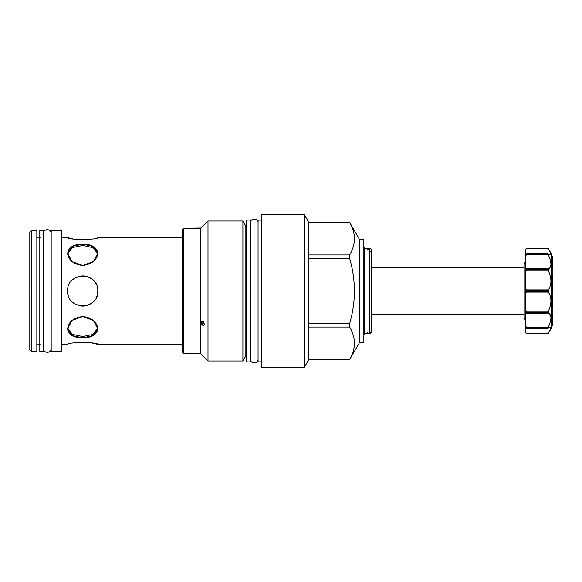 <?xml version="1.0" encoding="UTF-8"?>
<svg xmlns="http://www.w3.org/2000/svg" width="582" height="582" viewBox="0 0 582 582"><rect width="100%" height="100%" fill="white"/><g stroke="black" fill="none" stroke-linecap="round" stroke-linejoin="round"><path stroke-width="0.87" d="M29.1 329.172L29.1 291L32.818 291L29.1 291L29.551 291L29.1 291L29.1 252.828M61.808 351.288L61.808 291L43.519 291L51.18 291L43.519 291L51.18 291L47.884 291L51.18 291L51.18 348.574C51.369 353.55 43.308 353.5 43.519 348.574L43.519 233.426C43.308 228.5 51.369 228.45 51.18 233.426L51.18 351.288L61.808 351.288M52.664 291L61.808 291L61.808 230.712L51.18 230.712L51.18 291L61.808 291L52.664 291M61.808 291L67.607 291C66.712 271.532 98.693 271.532 97.791 291L97.66 292.979L97.791 291.007L183.577 291L97.791 291C98.693 310.468 66.712 310.468 67.607 291L61.808 291L67.607 291C66.712 271.532 98.693 271.532 97.791 291C98.693 310.468 66.712 310.468 67.607 291L61.808 291L61.808 344.377L67.607 344.377C66.712 342.02 98.693 342.02 97.791 344.377L94.859 343.62M97.063 286.38L96.896 285.878M75.209 277.898L73.55 279.004M68.843 285.02L68.501 285.886M182.61 237.623L97.791 237.623C98.693 239.98 66.712 239.98 67.607 237.623L70.538 238.38M71.717 238.635L72.852 238.86M74.103 239.086L74.569 239.158M76.329 239.406L88.748 239.442M82.702 265.465C92.262 264.148 97.281 259.878 97.769 252.653C96.459 247.052 91.439 244.214 82.702 244.127C73.143 244.287 68.116 247.532 67.636 253.876C68.938 260.591 73.965 264.454 82.702 265.465L93.367 261.565L97.791 253.257L93.367 246.47L82.702 244.127L82.702 245.473L72.372 247.605L67.636 253.905L72.372 247.605L82.702 245.473L82.702 244.127L72.03 246.47L67.607 253.257L72.03 261.565L82.702 265.465M68.334 295.62L68.843 296.98M69.534 298.384L69.855 298.922L69.542 298.384M78.439 305.477L79.348 305.71L78.439 305.477M81.953 306.074L82.87 306.088M86.98 305.47L88.617 304.881L86.98 305.47M91.498 303.258L92.072 302.829M96.554 296.98L96.888 296.151M93.687 343.365L92.553 343.14M91.294 342.914L90.828 342.842M89.068 342.594L76.649 342.558M82.702 337.873C92.262 337.713 97.281 334.468 97.769 328.124C96.459 321.41 91.439 317.546 82.702 316.535C73.143 317.852 68.116 322.122 67.636 329.347C68.938 334.948 73.965 337.786 82.702 337.873L82.702 336.527L93.033 334.395L97.761 328.095L93.033 334.395L82.702 336.527L82.702 337.873L82.702 336.527L72.372 334.395L67.636 328.095L72.372 334.395L82.702 336.527L82.702 337.873L93.367 335.53L97.791 328.743L93.367 320.435L82.702 316.535L72.03 320.435L67.607 328.743L72.03 335.53L82.702 337.873M39.802 237.216L39.802 291L36.833 291L36.833 230.712L31.333 230.712L31.333 291L29.1 291L29.1 232.938L31.333 230.712L31.333 291L29.1 291L29.1 349.062L31.333 351.288L31.333 291L39.802 291L36.833 291L36.833 344.784L40.318 344.784M39.802 345.49L39.802 291L29.551 291L36.833 291L36.833 351.288L31.333 351.288L31.333 291L36.833 291M67.607 344.377L67.607 344.377C66.712 342.02 98.693 342.02 97.791 344.377L182.61 344.377M97.034 295.707L96.881 296.151L97.034 295.707M74.183 303.455L73.259 302.771L74.183 303.455M69.935 299.046L69.425 298.173M68.88 297.053L68.32 295.576L68.88 297.053M81.982 306.074L82.469 306.088M96.59 296.9L96.859 296.209M68.756 285.216L68.538 285.784M93.346 247.779L93.942 248.128M97.07 251.431L97.267 251.868M97.791 237.623L97.791 237.623C98.693 239.98 66.712 239.98 67.607 237.623L61.808 237.623M82.702 244.127L82.702 245.473L93.033 247.605L97.761 253.905L93.033 247.605L82.702 245.473L82.702 244.127M67.607 291.058L67.738 292.986L67.607 291.058M69.927 299.039L69.418 298.173M77.93 305.317L79.428 305.732L77.93 305.317M81.029 306.001L82.368 306.088L81.029 306.001M83.066 306.088L84.455 305.987L83.066 306.088M86.049 305.717L87.547 305.288L86.049 305.717M89.177 304.626L90.188 304.102L89.177 304.626M91.156 303.498L92.131 302.778L91.156 303.498M96.481 297.155L97.078 295.591L96.481 297.155M95.972 283.827L95.463 282.954L95.972 283.827M94.495 281.586L93.513 280.473L94.495 281.586M92.145 279.229L91.229 278.545L92.145 279.229M90.188 277.898L89.031 277.301L90.188 277.898M87.46 276.683L85.961 276.268L87.46 276.683M84.361 275.999L83.015 275.912L84.361 275.999M82.346 275.912L80.942 276.014L82.346 275.912M79.348 276.29L77.843 276.712L79.348 276.29M74.234 278.509L73.274 279.215L74.234 278.502M71.855 280.509L70.88 281.615L71.855 280.509M67.73 289.087L67.607 290.978L67.73 289.087M182.61 236.43L182.61 345.57M369.432 251.97L370.887 251.264L371.287 250.115C371.854 249.183 368.908 246.492 367.569 250.115C369.41 247.685 370.647 247.685 371.287 250.115A1.855 1.855 0 0 0 369.432 248.252A1.855 1.855 0 0 1 371.287 250.115L371.287 331.886A1.855 1.855 0 0 1 369.432 333.748L364.594 333.748L363.852 335.036L364.594 333.748L369.876 333.69L371.287 331.886A1.855 1.855 0 0 1 369.432 333.748L369.432 248.252L364.594 248.252L364.594 333.748L363.852 335.036L364.594 333.748L364.594 248.252L363.852 246.964L364.594 248.252L369.432 248.252L364.594 248.252L369.432 248.252L369.432 333.748M349.658 222.411C355.958 233.266 355.958 244.12 349.658 254.967C355.958 244.12 355.958 233.266 349.658 222.411L359.509 239.442L349.658 222.382L359.509 239.442L349.658 222.382L308.802 222.411L308.802 254.967L308.802 222.411L304.233 214.467L308.802 222.382L349.658 222.411L308.802 222.411L304.233 214.467L261.558 214.467L261.558 367.533L261.558 361.88L258.066 361.88L261.558 361.88L258.066 361.88L258.066 220.12L258.066 357.457M308.802 222.382L304.233 214.467L261.558 214.467L261.558 220.12L258.066 220.12L261.558 220.12L258.066 220.12L258.066 224.543M201.096 227.911L208 221.007L208 226.929L208 221.007L242.898 221.007L242.898 360.993L242.898 221.007L208 221.007L242.898 221.007L245.131 224.878L242.898 221.007L245.131 224.878L242.898 221.007L242.898 360.993L208 360.993L200.754 353.74L183.577 353.74L182.61 352.779L183.577 353.74L182.61 352.779L183.577 353.74L183.577 228.26L183.577 353.74L200.754 353.74L208 360.993L200.754 353.74L183.577 353.74L200.754 353.74L200.754 228.26L200.754 353.74L208 360.993L242.898 360.993L208 360.993L208 221.007L208 360.993L208 344.486L208 360.993L242.898 360.993L245.131 357.122L242.898 360.993L245.131 357.122L242.898 360.993L242.898 221.007L208 221.007L204.297 224.717M246.695 226.565A2.081 2.081 0 0 1 245.131 224.878L245.131 357.122A2.081 2.081 0 0 1 246.695 355.435A2.081 2.081 0 0 0 245.131 357.122L245.131 224.878A2.081 2.081 0 0 0 246.695 226.565L246.695 291L258.066 291L250.413 291L258.066 291L250.413 291L250.413 225.881M201.008 227.999L183.577 228.26L182.61 229.221L183.577 228.26L182.61 229.221L183.577 228.26L200.754 228.26L183.577 228.26L200.754 228.26L208 221.007L204.355 224.652M201.008 322.501C202.136 320.478 203.249 321.031 204.355 324.174C203.249 326.16 202.136 325.607 201.008 322.501L203.322 321.781L201.008 322.501L201.758 321.213L204.355 324.174L203.642 325.454L201.008 322.501M208 232.363L208 237.514L208 232.363M203.409 225.634L203.002 226.042L203.409 225.634M261.558 214.467L304.233 214.467L304.233 367.533L308.802 359.618L349.658 359.618L359.509 342.558L349.658 359.618L359.509 342.558L359.509 239.442L363.852 239.442L359.509 239.442L363.852 239.442L359.509 239.442L359.509 342.558L349.658 359.618C355.958 348.734 355.958 337.88 349.658 327.033L308.802 327.033L349.658 327.033L349.658 323.556L349.658 327.033C355.958 337.88 355.958 348.734 349.658 359.589L308.802 359.589L308.802 323.556L349.658 323.556C355.958 301.854 355.958 280.146 349.658 258.444C355.958 280.146 355.958 301.854 349.658 323.556L308.802 323.556L308.802 258.444L349.658 258.444L349.658 254.967L349.658 258.444L308.802 258.444L308.802 254.967L349.658 254.967L308.802 254.967L308.802 359.618L304.233 367.533L304.233 214.467L304.233 367.533L261.558 367.533L261.558 214.467L304.233 214.467L304.233 367.533L261.558 367.533L304.233 367.533L308.802 359.618L304.233 367.533L261.558 367.533M182.61 229.221L182.61 352.779M371.287 291L525.32 291L371.287 291M551.336 268.775L552.9 270.332L552.9 291L552.9 270.332L552.9 291L552.456 291L552.9 291L552.9 311.668L551.336 313.225L552.456 313.436L552.456 325.636L551.336 325.614L551.336 253.832L548.353 248.674C551.765 254.61 551.765 256.32 548.353 253.803L548.419 253.854M548.368 248.696L548.12 248.252L526.805 248.252L525.32 249.794L526.404 248.674L525.32 249.794L526.404 248.674L548.353 248.674L550.703 253.388L550.441 254.945L548.353 253.803L548.353 254.887C551.765 262.649 551.765 267.32 548.353 268.899L548.353 270.776C551.765 278.291 551.765 284.671 548.353 289.916L548.353 292.084C551.765 297.329 551.765 303.709 548.353 311.225L548.353 313.101C551.765 314.68 551.765 319.351 548.353 327.113L548.353 328.197C551.765 325.68 551.765 327.39 548.353 333.326L548.12 333.748L548.353 333.326L526.404 333.326L525.32 332.206L526.805 333.748L548.12 333.748L526.805 333.748L526.404 333.326L548.353 333.326L548.12 333.748L550.703 328.612L550.441 327.055L548.47 328.103M548.12 333.748L526.805 333.748L548.12 333.748L551.336 328.168L551.336 291L526.805 290.782L526.404 292.084L525.32 293.066L525.32 272.187L526.404 270.776L548.353 270.776C551.765 278.291 551.765 284.671 548.353 289.916L548.12 290.782L526.805 290.782L526.805 291.218L548.12 291.218L548.353 292.084L541.9 292.084L548.353 292.084C551.765 297.329 551.765 303.709 548.353 311.225L526.404 311.225L525.32 309.813L525.32 268.608L548.353 268.899L548.12 269.437L526.805 269.437L526.404 268.899L548.353 268.899C551.765 267.32 551.765 262.649 548.353 254.887L526.404 254.887L525.32 256.342L525.32 254.283L526.805 253.876L525.32 254.283L525.32 249.794L526.805 248.252L548.12 248.252M526.805 333.748L525.32 332.257L525.32 327.717L526.805 328.124L525.32 327.717L525.32 309.813L526.805 312.563L548.12 312.563L548.12 312.185L526.805 312.185L526.404 311.225L548.353 311.225L541.9 311.225L548.353 311.225L548.12 312.185L526.805 312.185L526.404 313.101L525.32 313.392L525.32 325.658L526.404 327.113L548.353 327.113C551.765 319.351 551.765 314.68 548.353 313.101L526.404 313.101L526.805 312.563L548.12 312.563L548.353 313.101L525.32 313.392L525.32 293.066L526.404 292.084L548.353 292.084L526.404 292.084L526.805 291.218L551.336 291M548.12 253.876L526.805 254.094L548.12 254.094L548.353 254.887L526.404 254.887L526.805 253.876L548.353 253.803L526.805 253.876L525.32 256.342L525.32 268.608L526.404 268.899L526.805 269.815L548.12 269.815L548.353 270.776L526.404 270.776L526.805 269.815L548.12 269.815L548.12 269.437L526.805 269.437L525.32 272.187L525.32 254.283M548.95 254.261L549.335 254.516M548.382 327.055L548.571 326.611L548.382 327.055M548.935 325.76L549.35 324.712L548.935 325.76M550.732 316.077L550.565 315.473L550.732 316.077M550.339 314.927L550.055 314.433L550.339 314.927M525.32 288.934L526.805 290.782L526.404 289.916L548.353 289.916L526.404 289.916L525.32 288.934M552.456 298.406L551.336 298.406L552.456 298.406L552.456 296.34L551.336 296.34L552.456 296.34L552.456 307.02L551.336 307.02L552.456 307.02L552.456 299.555L551.336 299.555L552.456 299.555L552.456 298.908L551.336 298.908L552.456 298.908M541.9 268.899L548.353 268.899L541.9 268.899M541.9 289.916L548.353 289.916L541.9 289.916M548.12 328.124L526.805 327.906L526.404 327.113L548.353 327.113L548.12 327.906L526.805 327.906L548.353 328.197L526.404 328.197M526.805 248.252L526.404 248.674L548.353 248.674M551.336 294.485L552.456 294.485L551.336 294.485M551.336 286.962L552.456 286.962L552.456 294.485L551.336 294.405L552.456 294.405L552.456 291.96L551.336 291.96L552.456 291.96L552.456 289.538L551.336 289.538L552.456 289.538L551.336 289.472L552.456 289.472L552.456 286.962L551.336 286.962M551.336 285.209L552.456 285.209L551.336 285.209M551.336 274.915L552.456 274.915L552.456 285.209L552.456 281.928L551.336 281.928L552.456 281.928L552.456 274.915L551.336 274.915M552.456 264.934L552.456 268.564L551.336 268.564L552.456 268.564L551.336 268.528L552.456 268.528L552.456 266.825L551.336 266.825L552.456 266.825L552.456 260.067L552.456 264.934L551.336 264.934L552.456 264.934M552.456 257.237L552.456 260.067L551.336 260.067L552.456 260.067L552.456 257.237L551.336 257.237L552.456 257.237L552.456 256.364L552.456 257.237M551.336 256.364L552.456 256.364L551.336 256.364M551.336 313.436L552.456 313.436L552.456 321.868L551.336 321.868L552.456 321.868L552.456 324.574L551.336 324.574L552.456 324.574L552.456 325.571L551.336 325.571L552.456 325.593M551.336 325.636L552.456 325.636M250.413 355.376L250.413 291L250.413 361.924L246.695 361.924L246.695 291L250.413 291L250.413 220.076L246.695 220.076L246.695 356.119M247.437 291L248.921 291L247.437 291M51.18 237.216L51.18 345.49M43.519 236.51L43.519 344.784M43.519 351.288L43.519 291L39.802 291L43.519 291L43.519 230.712L39.802 230.712L39.802 351.288L43.519 351.288M41.293 291L42.035 291L41.293 291M363.852 239.442L363.852 342.558L359.509 342.558L363.852 342.558L359.509 342.558L363.852 342.558L363.852 239.442M349.658 359.589L308.802 359.618M525.32 327.717L525.32 325.658L526.805 328.124M526.805 253.876L526.404 253.803M96.91 330.867L96.517 331.485M67.934 329.601L67.636 328.095M46.822 291L43.519 291L46.822 291M36.833 237.216L40.318 237.216M261.558 220.12L258.066 220.12M261.558 361.88L258.066 361.88M367.569 331.886C366.776 333.981 371.985 334.163 371.287 331.886L371.287 331.886M371.287 267.655L524.207 267.655M371.287 314.345L524.207 314.345M548.2 328.277L526.666 328.277M526.666 253.723L548.2 253.723M250.413 359.21C250.18 364.143 258.299 364.143 258.066 359.21M258.066 222.79C258.299 217.857 250.18 217.857 250.413 222.79M525.32 261.915L524.207 264.053L524.207 317.947L525.32 320.085M364.594 248.252L363.852 246.964L364.594 248.252"/></g></svg>
